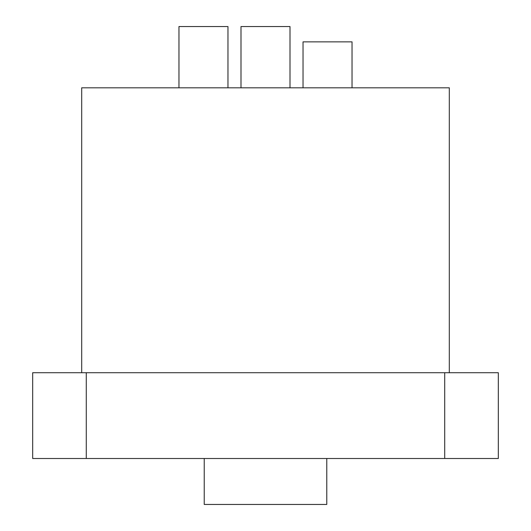 <?xml version="1.0" encoding="UTF-8"?>
<svg xmlns="http://www.w3.org/2000/svg" width="531" height="531" viewBox="0 0 531 531"><rect width="100%" height="100%" fill="white"/><g stroke="black" fill="none" stroke-linecap="round" stroke-linejoin="round"><path stroke-width="0.8" d="M86.287 458.499L32.676 458.499L32.676 372.722L86.287 372.722L86.287 458.499L498.324 458.499L498.324 372.722L86.287 372.722M449.306 372.722L449.306 87.821L81.694 87.821L81.694 372.722M303.028 87.821L303.028 41.869L352.04 41.869L352.04 87.821M178.96 87.821L178.96 26.55L227.972 26.55L227.972 87.821M240.994 87.821L240.994 26.55L290.006 26.55L290.006 87.821M204.229 458.499L204.229 504.45L326.771 504.45L326.771 458.499M444.712 372.722L444.712 458.499"/></g></svg>
